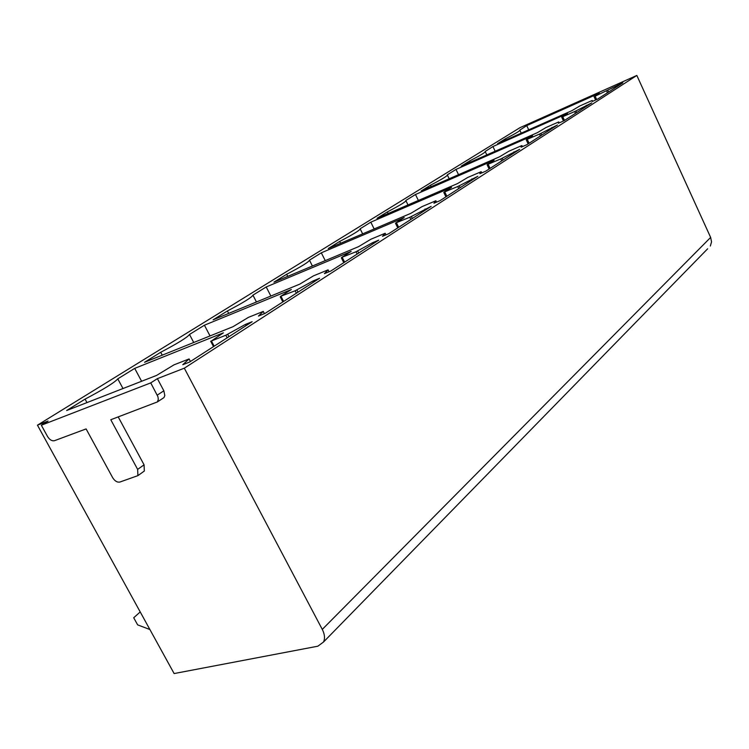 <?xml version="1.0" encoding="UTF-8"?>
<svg xmlns="http://www.w3.org/2000/svg" width="749" height="749" viewBox="0 0 749 749"><rect width="100%" height="100%" fill="white"/><g stroke="black" fill="none" stroke-linecap="round" stroke-linejoin="round"><path stroke-width="1.12" d="M710.342 246.037L711.55 241.88L710.642 237.424L636.837 75.443L519.965 127.686L37.45 425.179L174.124 673.557L317.848 646.2L323.512 642.024L707.655 248.78M122.986 388.534L117.79 378.854L134.708 368.377L223.38 332.837L211.433 340.964L225.833 335.224L245.522 324.373L246.149 325.59M245.522 324.373L252.151 321.714L189.534 362.067L182.784 364.707L189.094 358.94L174.021 364.829L156.569 375.427L66.661 410.518L85.077 399.114L86.968 402.597M85.077 399.114C103.868 389.18 114.775 382.421 117.79 378.854M134.708 368.377L141.598 381.269M41.335 425.226L47.533 436.498C49.64 439.822 51.953 441.217 54.48 440.693L86.107 428.915L112.668 477.684C114.794 481.064 117.2 482.515 119.877 482.047L137.91 475.634L137.638 469.389L110.777 419.73L157.402 401.923L158.311 399.414L157.955 396.745L150.746 382.889L41.335 425.226L48.076 421.05L37.45 425.179M150.746 382.889L157.384 378.638L184.31 368.19L636.837 75.443M280.706 296.295L295.153 290.781L313.11 280.922L319.58 278.263L265.052 313.4L258.452 316.059L263.264 311.397L248.434 317.361L233.005 326.695L144.557 362.282L160.717 352.273C178.037 343.145 187.625 337.2 189.497 334.447L204.421 325.206L291.333 289.517L280.706 296.295M341.759 257.375L355.99 251.767L372.487 242.751L378.769 240.12L330.861 270.998L324.429 273.647L328.071 269.865L313.531 275.829L299.778 284.133L213.119 319.823L227.415 310.966C243.462 302.53 251.973 297.259 252.937 295.162L266.195 286.951L351.15 251.392L341.759 257.375M395.847 222.902L409.806 217.266L431.152 206.368L388.731 233.707L382.477 236.328L385.173 233.257L370.97 239.193L358.612 246.627L273.937 282.158L286.67 274.274C301.622 266.429 309.215 261.729 309.449 260.165L321.312 252.816L404.198 217.575L395.847 222.902M444.082 192.147L457.761 186.52L477.834 176.277L440 200.666L433.933 203.251L435.871 200.76L422.024 206.621L410.845 213.334L328.249 248.528L339.662 241.459C353.65 234.128 360.475 229.906 360.119 228.782L370.802 222.172L451.563 187.381L444.082 192.147M487.384 164.546L500.753 158.947L519.703 149.304L485.755 171.184L479.856 173.721L481.186 171.699L467.704 177.485L457.527 183.58L377.037 218.305L387.336 211.93C400.481 205.067 406.641 201.256 405.808 200.489L415.47 194.506L494.125 160.249L487.384 164.546M526.472 139.632L539.523 134.099L557.462 124.971L526.828 144.707L521.107 147.207L521.941 145.596L521.267 145.812L508.805 151.261L499.489 156.822L421.116 191.014L430.45 185.237C442.65 178.871 448.267 175.406 447.293 174.845L455.991 169.414L532.567 135.747L526.472 139.632M561.919 117.031L574.652 111.573L591.691 102.913L563.903 120.814L558.361 123.257L558.773 121.965L558.099 122.199L545.993 127.536L537.436 132.639L461.141 166.231L469.632 160.969C480.727 155.202 485.914 152.047 485.174 151.495L492.926 146.542L567.461 113.502L561.919 117.031M526.734 125.607L599.284 93.213L595.127 96.19L622.859 82.83L597.552 99.14L592.159 101.527L592.234 100.506L591.56 100.75L579.801 105.974L571.89 110.674L497.626 143.63L505.388 138.818C515.546 133.556 520.349 130.663 519.797 130.129L526.734 125.607L528.719 129.83M372.487 242.751L373.021 243.828M227.415 310.966L228.679 313.41M256.448 301.978L252.937 295.162M266.195 286.951L270.857 296.042M471.907 178.833L472.376 179.797M339.662 241.459L340.57 243.275M362.656 233.866L360.25 229.035M370.802 222.172L374.163 228.96M551.882 127.424L552.294 128.304M430.45 185.237L431.134 186.641M455.991 169.414L458.538 174.686M505.921 139.951L505.388 138.818M617.597 85.171L617.972 85.976M157.262 395.116L163.853 390.8L157.384 378.638M163.853 390.8L164.827 395.566L163.965 397.579L162.402 398.618M137.638 469.389L144.07 464.829L118.239 416.959M144.07 464.829L144.323 471.046L143.031 471.982M710.642 237.424L322.285 629.403C324.729 634.253 325.132 638.466 323.512 642.024M322.285 629.403L184.31 368.19M492.926 146.542L495.173 151.242M470.232 162.224L469.632 160.969M586.27 105.309L586.664 106.152M415.47 194.506L418.382 200.47M405.986 200.844L407.999 204.945M388.122 213.531L387.336 211.93M513.954 151.804L514.394 152.73M321.312 252.816L325.253 260.624M309.496 260.259L312.408 266.017M287.738 276.372L286.67 274.274M425.048 208.962L425.544 209.982M204.421 325.206L210.038 335.945M189.497 334.447L193.729 342.499M162.252 355.166L160.717 352.273M313.11 280.922L313.691 282.064M149.894 629.525L137.638 624.872L133.715 617.756L140.213 611.933M214.167 346.197L211.433 340.964M225.833 335.224L227.181 337.808M228.932 336.685L227.696 334.316M189.151 359.071L190.424 361.495L189.16 359.061M344.624 262.131L342.293 257.487M355.99 251.767L357.133 254.061M358.687 253.068L357.638 250.962M329.026 271.756L328.109 269.93L329.017 271.756M446.844 196.257L444.822 192.081M457.761 186.52L458.753 188.579M460.148 187.681L459.24 185.789M435.89 200.788L436.545 202.136L435.89 200.788M529.103 143.246L527.315 139.454M539.523 134.099L540.394 135.962M541.667 135.148L540.862 133.434M521.941 145.596L522.428 146.626M592.609 101.33L592.234 100.506M607.87 90.46L608.591 92.024M607.43 92.773L606.643 91.06M595.127 96.19L596.672 99.523M559.203 122.883L558.773 121.965M575.934 110.936L576.693 112.575M575.485 113.352L574.652 111.573M562.799 116.816L564.493 120.439M481.766 172.907L481.195 171.727M502.158 158.264L503.019 160.052M501.69 160.913L500.753 158.947M488.189 164.415L490.089 168.385M385.201 233.304L385.969 234.868L385.192 233.314M411.37 216.498L412.343 218.483M410.873 219.438L409.806 217.266M396.493 222.912L398.655 227.303M264.416 313.662L263.311 311.5L264.425 313.653M296.904 289.929L298.036 292.147M296.389 293.205L295.153 290.781M281.09 296.529L283.609 301.444M213.502 346.618L210.675 341.216M343.791 262.665L341.347 257.806M445.927 196.847L443.783 192.446M528.139 143.864L526.238 139.838M449.185 178.768L447.471 175.219M521.229 133.153L519.909 130.354M595.614 99.992L594.041 96.602M157.402 401.923L163.965 397.579M137.91 475.634L144.323 471.046M486.813 154.921L485.315 151.775M563.491 121.001L561.722 117.219M489.134 169.002L487.122 164.789M397.775 227.874L395.491 223.258M282.85 301.941L280.229 296.819"/></g></svg>
